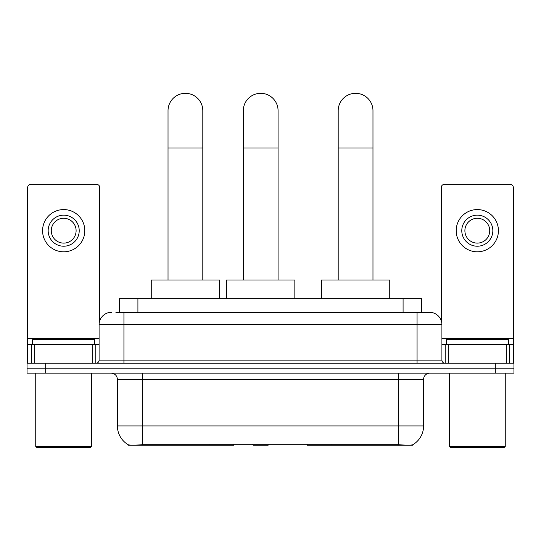 <?xml version="1.0" encoding="UTF-8"?>
<svg xmlns="http://www.w3.org/2000/svg" width="541" height="541" viewBox="0 0 541 541"><rect width="100%" height="100%" fill="white"/><g stroke="black" fill="none" stroke-linecap="round" stroke-linejoin="round"><path stroke-width="0.81" d="M233.726 444.587L233.726 445.202L128.278 445.202L128.278 444.763M119.284 312.299L119.284 298.632L421.716 298.632L421.716 312.299M412.722 444.763L412.722 445.202L307.274 445.202L307.274 444.587M117.411 425.95L142.256 425.95L142.256 379.369L117.411 379.369L117.411 425.95A21.735 21.735 0 0 0 128.156 444.702C129.766 445.324 134.466 445.324 142.256 444.702L398.744 444.702C406.528 445.324 411.228 445.324 412.844 444.702A21.735 21.735 0 0 0 423.589 425.95L423.589 379.369A6.208 6.208 0 0 1 429.797 373.162M45.681 363.221L513.95 363.221L513.95 368.191L27.05 368.191L27.05 373.162L45.681 373.162L45.681 368.191L27.05 368.191L27.05 363.221L45.681 363.221L45.681 368.191L513.95 368.191L513.95 373.162L45.681 373.162M116.146 312.299L425.138 312.299M115.862 312.299L123.936 312.299L123.936 324.715L99.091 324.715L99.091 360.117A3.104 3.104 0 0 1 95.987 363.221M111.514 312.299A12.423 12.423 0 0 0 99.091 324.715M429.486 312.299A12.423 12.423 0 0 1 441.909 324.715L417.064 324.715L417.064 312.299L429.297 312.299M441.909 324.715L441.909 360.117C442.092 362.003 443.126 363.038 445.013 363.221M513.95 363.221L513.95 368.191M92.727 363.221L92.727 344.59L34.658 344.59L34.658 363.221M99.713 320.84L99.713 187.463A3.104 3.104 0 0 0 96.609 184.359L30.776 184.359A3.104 3.104 0 0 0 27.672 187.463L27.672 344.59L34.658 344.59M92.727 344.59L99.091 344.59M27.672 363.221L27.672 344.59M63.689 215.162A15.527 15.527 0 0 0 48.163 230.689A15.527 15.527 0 0 0 63.689 246.216A15.527 15.527 0 0 0 79.216 230.689A15.527 15.527 0 0 0 63.689 215.162M63.689 218.273A12.423 12.423 0 0 0 51.273 230.689A12.423 12.423 0 0 0 63.689 243.112A12.423 12.423 0 0 0 76.112 230.689A12.423 12.423 0 0 0 63.689 218.273M63.689 251.808A21.113 21.113 0 0 0 84.809 230.689A21.113 21.113 0 0 0 63.689 209.577A21.113 21.113 0 0 0 42.577 230.689A21.113 21.113 0 0 0 63.689 251.808M90.394 447.684L36.984 447.684L35.747 446.44L91.639 446.44L90.394 447.684M35.747 373.162L35.747 446.44M91.639 373.162L91.639 446.44M94.743 344.59L94.743 339.62L32.643 339.62L32.643 344.59M168.028 280.001L168.028 110.702A17.386 17.386 0 0 1 185.414 93.316A17.386 17.386 0 0 1 202.807 110.702A17.386 17.386 0 0 0 185.414 93.316M202.807 280.001L202.807 110.702M219.572 298.632L219.572 280.001L151.257 280.001L151.257 298.632M338.193 280.001L338.193 110.702A17.386 17.386 0 0 1 355.586 93.316A17.386 17.386 0 0 1 372.972 110.702A17.386 17.386 0 0 0 355.586 93.316M372.972 280.001L372.972 110.702M389.743 298.632L389.743 280.001L321.428 280.001L321.428 298.632M243.301 280.001L243.301 110.702A17.386 17.386 0 0 1 260.688 93.316A17.386 17.386 0 0 1 278.074 110.702A17.386 17.386 0 0 0 260.688 93.316M278.074 280.001L278.074 110.702M268.749 444.587L268.14 445.202L253.235 445.202L252.627 444.587M294.845 298.632L294.845 280.001L226.53 280.001L226.53 298.632M506.342 363.221L506.342 344.59L448.273 344.59L448.273 363.221M513.328 363.221L513.328 344.59L513.328 363.221M506.342 344.59L513.328 344.59L513.328 187.463A3.104 3.104 0 0 0 510.224 184.359L444.391 184.359A3.104 3.104 0 0 0 441.287 187.463L441.287 320.84M441.909 344.59L448.273 344.59M477.311 215.162A15.527 15.527 0 0 0 461.784 230.689A15.527 15.527 0 0 0 477.311 246.216A15.527 15.527 0 0 0 492.837 230.689A15.527 15.527 0 0 0 477.311 215.162M477.311 218.273A12.423 12.423 0 0 0 464.888 230.689A12.423 12.423 0 0 0 477.311 243.112A12.423 12.423 0 0 0 489.727 230.689A12.423 12.423 0 0 0 477.311 218.273M477.311 251.808A21.113 21.113 0 0 0 498.423 230.689A21.113 21.113 0 0 0 477.311 209.577A21.113 21.113 0 0 0 456.191 230.689A21.113 21.113 0 0 0 477.311 251.808M504.016 447.684L450.606 447.684L449.361 446.44L505.253 446.44L504.016 447.684M449.361 373.162L449.361 446.44M505.253 373.162L505.253 446.44M508.357 344.59L508.357 339.62L446.257 339.62L446.257 344.59M336.996 444.587L336.996 445.202M395.951 445.202L395.951 444.587M204.004 444.587L204.004 445.202M145.049 445.202L145.049 444.587M137.914 312.299L137.914 298.632M403.086 312.299L403.086 298.632M209.84 444.587L209.84 445.202M331.16 444.587L331.16 445.202M307.653 444.587L307.653 445.202M233.347 444.587L233.347 445.202M398.744 373.162L398.744 379.369L142.256 379.369L142.256 373.162M423.589 379.369L398.744 379.369L398.744 425.95L423.589 425.95M398.744 444.702L398.744 425.95L142.256 425.95L142.256 444.702M495.319 373.162L495.319 363.221M123.936 363.221L123.936 360.117L441.909 360.117M99.091 360.117L123.936 360.117L123.936 324.715L417.064 324.715L417.064 363.221M99.091 338.382L27.672 338.382M95.784 344.59L95.784 363.221M27.719 344.59L27.719 363.221M31.601 363.221L31.601 344.59M168.028 147.97L202.807 147.97M338.193 147.97L372.972 147.97M243.301 147.97L278.074 147.97M513.328 338.382L441.909 338.382M513.281 363.221L513.281 344.59M509.399 344.59L509.399 363.221M445.216 363.221L445.216 344.59M117.411 379.369C117.045 375.596 114.976 373.527 111.203 373.162"/></g></svg>
